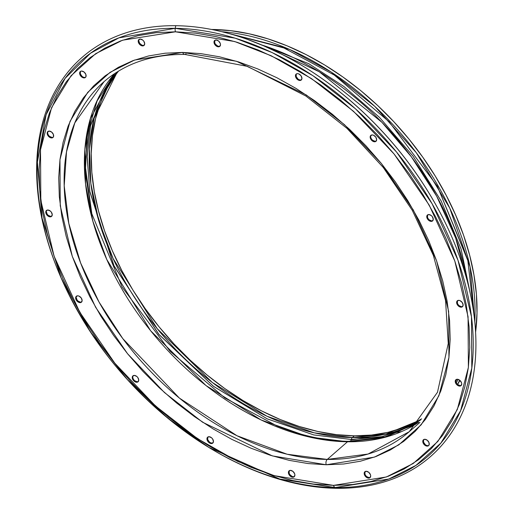<?xml version="1.0" encoding="UTF-8"?>
<svg xmlns="http://www.w3.org/2000/svg" width="514" height="514" viewBox="0 0 514 514"><rect width="100%" height="100%" fill="white"/><g stroke="black" fill="none" stroke-linecap="round" stroke-linejoin="round"><path stroke-width="0.77" d="M423.742 439.528A3.926 2.634 -131.1 0 0 424.114 443.325A3.926 2.634 -131.1 0 0 427.764 445.644L427.218 446.126A3.926 2.634 48.9 0 1 423.42 443.576A3.926 2.634 48.9 0 1 423.446 439.74A3.926 2.634 48.9 0 1 424.827 439.271L427.32 440.299L429.049 442.734L429.01 445.15L428.284 445.876L427.218 446.126L424.725 445.098L422.996 442.663L423.041 440.247L424.827 439.271A3.926 2.634 48.9 0 1 428.625 441.822A3.926 2.634 48.9 0 1 428.599 445.657A3.926 2.634 48.9 0 1 427.218 446.126L428.83 445.4M365.158 471.531A3.926 2.634 -131.1 0 0 365.531 475.328A3.926 2.634 -131.1 0 0 369.18 477.647L368.634 478.123A3.926 2.634 48.9 0 1 364.837 475.579A3.926 2.634 48.9 0 1 364.856 471.736A3.926 2.634 48.9 0 1 366.244 471.274L368.737 472.302L370.465 474.73L370.69 476.041L369.701 477.879L367.381 477.847L365.101 475.977L364.182 473.355L364.452 472.25L366.244 471.274A3.926 2.634 48.9 0 1 370.035 473.818A3.926 2.634 48.9 0 1 370.016 477.654A3.926 2.634 48.9 0 1 368.634 478.123L370.247 477.397M289.369 470.625A3.926 2.634 -131.1 0 0 289.742 474.422A3.926 2.634 -131.1 0 0 293.391 476.748L292.845 477.223A3.926 2.634 48.9 0 1 289.054 474.673A3.926 2.634 48.9 0 1 289.074 470.837A3.926 2.634 48.9 0 1 290.461 470.368L292.948 471.396L294.676 473.831L294.907 475.142L293.912 476.979L292.845 477.223L290.352 476.195L288.624 473.76L288.669 471.351L290.461 470.368A3.926 2.634 48.9 0 1 294.252 472.919A3.926 2.634 48.9 0 1 294.233 476.754A3.926 2.634 48.9 0 1 292.845 477.223L294.464 476.497M207.919 436.964A3.926 2.634 -131.1 0 0 208.292 440.761A3.926 2.634 -131.1 0 0 211.941 443.081L211.395 443.563A3.926 2.634 48.9 0 1 207.598 441.012A3.926 2.634 48.9 0 1 207.624 437.176A3.926 2.634 48.9 0 1 209.005 436.707L211.498 437.735L212.539 438.853L213.451 441.475L212.462 443.312L210.142 443.286L208.902 442.528L207.174 440.1L207.219 437.684L209.005 436.707A3.926 2.634 48.9 0 1 212.802 439.252A3.926 2.634 48.9 0 1 212.777 443.094A3.926 2.634 48.9 0 1 211.395 443.563L211.941 443.081A3.926 2.634 -131.1 0 0 213.027 442.824M133.21 375.663A3.926 2.634 -131.1 0 0 133.576 379.46A3.926 2.634 -131.1 0 0 137.225 381.78L136.679 382.255A3.926 2.634 48.9 0 1 132.888 379.711A3.926 2.634 48.9 0 1 132.908 375.875A3.926 2.634 48.9 0 1 134.295 375.406L136.782 376.434L137.829 377.552L138.741 380.174L137.746 382.011L135.433 381.986L133.145 380.109L132.458 378.799L132.503 376.383L134.295 375.406A3.926 2.634 48.9 0 1 138.086 377.951A3.926 2.634 48.9 0 1 138.067 381.793A3.926 2.634 48.9 0 1 136.679 382.255L138.298 381.536M76.605 296.058A3.926 2.634 -131.1 0 0 76.971 299.855A3.926 2.634 -131.1 0 0 80.621 302.174L80.075 302.65A3.926 2.634 48.9 0 1 76.284 300.105A3.926 2.634 48.9 0 1 76.303 296.27A3.926 2.634 48.9 0 1 77.691 295.801L78.938 296.07L81.225 297.947L82.137 300.568L81.141 302.405L78.828 302.38L76.541 300.504L75.629 297.882L75.899 296.777L77.691 295.801A3.926 2.634 48.9 0 1 81.482 298.345A3.926 2.634 48.9 0 1 81.463 302.181A3.926 2.634 48.9 0 1 80.075 302.65L81.694 301.924M46.729 210.265A3.926 2.634 -131.1 0 0 47.095 214.062A3.926 2.634 -131.1 0 0 50.751 216.381L50.199 216.863A3.926 2.634 48.9 0 1 46.408 214.312A3.926 2.634 48.9 0 1 46.427 210.477A3.926 2.634 48.9 0 1 47.815 210.008L50.301 211.036L51.349 212.153L52.261 214.775L51.265 216.612L48.952 216.587L46.665 214.711L45.977 213.4L46.022 210.984L47.815 210.008A3.926 2.634 48.9 0 1 51.606 212.552A3.926 2.634 48.9 0 1 51.586 216.394A3.926 2.634 48.9 0 1 50.199 216.863L51.818 216.137M48.13 131.346A3.926 2.634 -131.1 0 0 48.496 135.143A3.926 2.634 -131.1 0 0 52.152 137.463L51.599 137.945A3.926 2.634 48.9 0 1 47.808 135.394A3.926 2.634 48.9 0 1 47.828 131.558A3.926 2.634 48.9 0 1 49.215 131.089L51.702 132.117L53.437 134.552L53.392 136.968L52.666 137.694L51.599 137.945L49.113 136.917L47.378 134.482L47.423 132.066L49.215 131.089A3.926 2.634 48.9 0 1 53.006 133.64A3.926 2.634 48.9 0 1 52.987 137.476A3.926 2.634 48.9 0 1 51.599 137.945L53.218 137.219A3.926 2.634 -131.1 0 1 52.152 137.463L49.659 136.435M80.589 71.317A3.926 2.634 -131.1 0 0 80.961 75.115A3.926 2.634 -131.1 0 0 84.611 77.441L84.065 77.916A3.926 2.634 48.9 0 1 80.274 75.365A3.926 2.634 48.9 0 1 80.293 71.53A3.926 2.634 48.9 0 1 81.675 71.06L84.167 72.095L85.896 74.524L85.857 76.939L85.131 77.672L82.812 77.64L80.531 75.77L79.619 73.142L80.608 71.311L81.675 71.06A3.926 2.634 48.9 0 1 85.472 73.611A3.926 2.634 48.9 0 1 85.446 77.447A3.926 2.634 48.9 0 1 84.065 77.916L84.611 77.441A3.926 2.634 -131.1 0 0 85.697 77.184M139.178 39.321A3.926 2.634 -131.1 0 0 139.545 43.118A3.926 2.634 -131.1 0 0 143.194 45.438L142.648 45.919A3.926 2.634 48.9 0 1 138.857 43.369A3.926 2.634 48.9 0 1 138.876 39.533A3.926 2.634 48.9 0 1 140.264 39.064L142.751 40.092L143.798 41.21L144.71 43.838L143.714 45.669L142.648 45.919L140.161 44.891L138.427 42.456L138.472 40.041L140.264 39.064A3.926 2.634 48.9 0 1 144.055 41.615A3.926 2.634 48.9 0 1 144.036 45.45A3.926 2.634 48.9 0 1 142.648 45.919L144.267 45.193M214.961 40.221A3.926 2.634 -131.1 0 0 215.334 44.018A3.926 2.634 -131.1 0 0 218.983 46.337L218.437 46.819A3.926 2.634 48.9 0 1 214.64 44.268A3.926 2.634 48.9 0 1 214.666 40.433A3.926 2.634 48.9 0 1 216.047 39.963L218.54 40.991L220.268 43.427L220.493 44.737L219.504 46.568L218.437 46.819L215.944 45.791L214.216 43.356L214.254 40.94L216.047 39.963A3.926 2.634 48.9 0 1 219.844 42.514A3.926 2.634 48.9 0 1 219.819 46.35A3.926 2.634 48.9 0 1 218.437 46.819L220.05 46.093M296.411 73.887A3.926 2.634 -131.1 0 0 296.784 77.685A3.926 2.634 -131.1 0 0 300.433 80.004L299.887 80.48A3.926 2.634 48.9 0 1 296.09 77.935A3.926 2.634 48.9 0 1 296.115 74.1A3.926 2.634 48.9 0 1 297.497 73.63L298.75 73.9L301.031 75.776L301.943 78.398L300.953 80.235L298.634 80.21L296.353 78.334L295.441 75.712L296.43 73.875L297.497 73.63A3.926 2.634 48.9 0 1 301.294 76.175A3.926 2.634 48.9 0 1 301.268 80.011A3.926 2.634 48.9 0 1 299.887 80.48L300.433 80.004A3.926 2.634 -131.1 0 0 301.519 79.747M371.127 135.188A3.926 2.634 -131.1 0 0 371.5 138.986A3.926 2.634 -131.1 0 0 375.149 141.305L374.603 141.78A3.926 2.634 48.9 0 1 370.806 139.236A3.926 2.634 48.9 0 1 370.825 135.4A3.926 2.634 48.9 0 1 372.213 134.931L373.466 135.201L375.747 137.077L376.659 139.699L375.67 141.536L373.35 141.511L371.069 139.635L370.151 137.013L370.421 135.908L372.213 134.931A3.926 2.634 48.9 0 1 376.004 137.476A3.926 2.634 48.9 0 1 375.985 141.318A3.926 2.634 48.9 0 1 374.603 141.78L376.216 141.061M427.732 214.794A3.926 2.634 -131.1 0 0 428.104 218.591A3.926 2.634 -131.1 0 0 431.754 220.911L431.201 221.393A3.926 2.634 48.9 0 1 427.41 218.842A3.926 2.634 48.9 0 1 427.43 215.006A3.926 2.634 48.9 0 1 428.817 214.537L431.31 215.565L432.351 216.683L433.263 219.305L432.274 221.142L429.955 221.116L428.715 220.358L426.986 217.93L427.025 215.514L428.817 214.537A3.926 2.634 48.9 0 1 432.608 217.081A3.926 2.634 48.9 0 1 432.589 220.924A3.926 2.634 48.9 0 1 431.201 221.393L432.82 220.667M456.207 379.505A3.926 2.634 -131.1 0 0 456.58 383.296A3.926 2.634 -131.1 0 0 460.229 385.622L459.677 386.098A3.926 2.634 48.9 0 1 455.886 383.553A3.926 2.634 48.9 0 1 455.905 379.711A3.926 2.634 48.9 0 1 457.293 379.242L459.786 380.276L461.514 382.705L461.739 384.016L460.75 385.853L458.43 385.821L456.149 383.952L455.231 381.33L455.5 380.225L457.293 379.242A3.926 2.634 48.9 0 1 461.084 381.793A3.926 2.634 48.9 0 1 461.064 385.629A3.926 2.634 48.9 0 1 459.677 386.098L461.296 385.371M457.608 300.587A3.926 2.634 -131.1 0 0 457.98 304.384A3.926 2.634 -131.1 0 0 461.63 306.704L461.077 307.179A3.926 2.634 48.9 0 1 457.287 304.635A3.926 2.634 48.9 0 1 457.306 300.799A3.926 2.634 48.9 0 1 458.694 300.33L459.94 300.6L462.227 302.476L463.14 305.098L462.15 306.935L459.831 306.909L457.55 305.033L456.631 302.412L456.901 301.307L458.694 300.33A3.926 2.634 48.9 0 1 462.484 302.874A3.926 2.634 48.9 0 1 462.465 306.71A3.926 2.634 48.9 0 1 461.077 307.179L462.696 306.453M246.765 39.135L308.773 63.691L343.898 86.513L379.576 117.475L413.095 156.256L441.256 201.147L461.103 249.065L470.805 296.148L461.103 249.065L441.256 201.147L413.095 156.256L379.576 117.475L343.898 86.513L308.773 63.691L246.765 39.135M458.083 379.364L456.316 382.866L458.083 379.364M351.872 439.823L401.261 431.612M468.119 261.285L437.395 186.28L389.182 121.818L334.306 75.07L282.289 47.095L224.226 32.292M455.822 381.414A233.189 156.385 -131.1 0 0 456.869 379.274L455.822 381.414M467.033 280.297A233.189 156.385 -131.1 0 0 261.96 45.033L319.239 71.761L381.921 122.3L411.354 156.802L436.637 196.117L455.687 238.155L467.033 280.297M60.986 277.605A264.909 177.664 48.9 0 1 175.73 25.7A264.909 177.664 48.9 0 1 302.971 66.12A264.909 177.664 48.9 0 1 451.742 236.787A264.909 177.664 48.9 0 1 336.824 488.3A264.909 177.664 -131.1 0 0 460.602 259.429A264.909 177.664 -131.1 0 0 175.73 25.7L175.235 28.328A262.982 176.366 48.9 0 1 458.032 260.354A262.982 176.366 48.9 0 1 335.16 487.555L336.824 488.3L335.16 487.555L388.751 479.048L415.954 465.395L440.864 443.081L460.595 410.737L471.801 368.12L471.473 316.797L458.032 260.354L432.107 203.756L396.538 152.015L355.444 108.775L312.93 75.693L272.208 52.601L235.226 38.184L175.235 28.328A4.581 2.917 90.7 0 0 175.473 31.804L234.725 41.544L271.244 55.782L311.471 78.591L353.459 111.268L394.052 153.969L429.184 205.08L454.787 260.977L468.061 316.727L468.382 367.42L457.319 409.51L437.832 441.455L413.224 463.493L386.361 476.979L333.425 485.383A4.581 2.917 90.7 0 0 335.16 487.555A4.581 2.917 -89.3 0 1 333.425 485.383L352.681 484.522L370.992 481.489L388.179 476.311L404.075 469.031L418.537 459.728L431.413 448.484L442.593 435.416L451.954 420.645L459.413 404.306L464.9 386.573L468.357 367.6L469.757 347.58L469.083 326.705L466.346 305.175L461.559 283.195L454.787 260.977L446.081 238.734L435.531 216.683L423.234 195.037L409.311 174.008L393.904 153.789L377.147 134.578L359.209 116.562L340.262 99.915L320.492 84.797L300.086 71.35L279.237 59.708L258.15 49.98L237.025 42.264L216.073 36.629L195.487 33.134L175.473 31.804L156.211 32.665L137.906 35.697L120.713 40.882L104.817 48.155L90.355 57.459L77.479 68.703L66.306 81.771L56.938 96.548L49.479 112.881L43.992 130.614L40.535 149.587L39.135 169.607L39.809 190.482L42.546 212.012L47.333 233.992L54.105 256.21L62.811 278.453L73.367 300.504L85.658 322.149L99.581 343.185L114.995 363.398L131.745 382.609L149.683 400.624L168.631 417.272L188.4 432.396L208.812 445.837L229.655 457.479L250.742 467.207L271.867 474.923L292.819 480.558L313.405 484.059L333.425 485.383L274.168 475.643L237.648 461.405L197.421 438.596L155.434 405.919L114.84 363.218L79.715 312.114L54.105 256.21L40.831 200.46L40.51 149.767L51.573 107.677L71.06 75.731L95.668 53.694L122.538 40.208L175.473 31.804A4.581 2.917 -89.3 0 1 175.235 28.328L118.94 37.843L90.567 53.186L65.143 78.327L46.131 114.667L37.387 162.077L42.032 218.109L61.153 278.003L90.258 331.665L127.112 379.306L167.827 418.203L208.845 447.431L279.854 479.087L335.16 487.555A262.982 176.366 48.9 0 1 208.845 447.431A262.982 176.366 48.9 0 1 61.153 278.003A262.982 176.366 48.9 0 1 175.235 28.328L175.73 25.7A264.909 177.664 -131.1 0 0 60.813 277.213L61.153 278.003C93.419 349.269 142.648 405.745 208.845 447.431L209.583 447.88A264.909 177.664 -131.1 0 0 336.824 488.3A264.909 177.664 48.9 0 1 209.211 447.655A264.909 177.664 -131.1 0 0 209.583 447.88M451.677 236.646A264.215 177.195 -131.1 0 0 451.613 236.504A264.215 177.195 -131.1 0 0 303.234 66.28A264.215 177.195 -131.1 0 0 303.099 66.203A264.215 177.195 -131.1 0 1 451.677 236.646M104.059 81.642L74.826 122.846L66.512 151.823L64.205 185.792L68.831 223.474L80.627 262.969L99.041 302.065L122.807 338.636L179.392 398.099L236.986 435.743L287.165 454.247L327.245 459.426L347.503 441.77A3.598 2.287 -89.3 0 1 348.633 441.314A3.598 2.287 90.7 0 0 347.503 441.77L309.036 436.964L261.138 419.977L205.986 385.532L150.615 330.727L106.764 259.454L92.886 221.251L85.568 183.948L84.881 149.394L90.246 119.017L114.712 73.521A232.206 155.729 -131.1 0 0 128.262 299.463A232.206 155.729 -131.1 0 0 347.503 441.77L327.245 459.426A232.206 155.729 48.9 0 0 409.221 431.721L368.063 454.042L327.245 459.426A3.926 2.499 90.7 0 0 326.242 464.765L374.365 457.126L398.793 444.867L421.159 424.827L438.872 395.793L448.934 357.526L448.645 311.445L436.572 260.759L413.295 209.943L381.362 163.484L344.457 124.658L306.286 94.955L236.517 61.275L182.65 52.422A3.926 2.499 90.7 0 0 184.77 54.433A3.926 2.499 -89.3 0 1 182.65 52.422L134.527 60.061L110.105 72.32L87.733 92.359L70.02 121.4L59.958 159.661L60.254 205.748L72.32 256.428L95.598 307.243L127.536 353.703L164.435 392.529L202.606 422.232L272.375 455.912L326.242 464.765A3.926 2.499 -89.3 0 1 327.245 459.426A232.206 155.729 48.9 0 1 102.832 308.663A232.206 155.729 48.9 0 1 104.059 81.642C125.32 63.325 152.234 54.259 184.796 54.433A3.926 2.499 -89.3 0 0 186.036 53.938M347.503 441.77L382.609 437.928L418.724 422.277A232.206 155.729 -131.1 0 1 347.503 441.77M111.403 77.492L90.451 125.917L87.162 157.168L89.879 192.011L114.172 266.226L159.038 334.575L213.618 386.425L267.267 418.884L313.778 434.928L351.28 439.496A2.943 1.876 -89.3 0 1 349.507 441.462A2.943 1.876 90.7 0 0 351.28 439.496L382.217 436.611L414.335 425.014L382.217 436.611L351.28 439.496A3.598 2.287 -89.3 0 1 352.341 437.549A3.598 2.287 90.7 0 0 351.28 439.496L313.701 434.915L267.074 418.794L213.297 386.187L158.64 334.106L113.832 265.52L89.744 191.176L87.174 156.34L90.618 125.133L111.834 76.901M349.488 441.462C326.037 441.128 301.776 435.911 276.712 425.823L224.862 397.932L170.153 351.332L122.094 287.075L91.82 213.715L90.753 209.314L91.82 213.715L85.33 172.62L87.142 134.475L97.12 100.962L114.763 73.483M420.825 419.829L386.033 434.041L352.341 437.549A232.206 155.729 48.9 0 1 134.379 297.253A232.206 155.729 48.9 0 1 117.423 71.774L94.146 118.22L89.481 148.874L90.849 183.498L98.765 220.66L113.086 258.51L157.252 328.722L212.295 382.461L266.875 416.192L314.247 432.833L352.341 437.549L354.307 435.833L352.341 437.549A232.206 155.729 48.9 0 0 420.825 419.829M118.548 71.086A232.206 155.729 -131.1 0 0 136.878 296.353A232.206 155.729 -131.1 0 0 354.307 435.833L371.526 435.062L387.897 432.351L403.259 427.719L417.471 421.217L421.66 418.807A232.206 155.729 -131.1 0 1 354.307 435.833L336.413 434.645L318.012 431.522L299.276 426.485L280.4 419.585L261.549 410.892L242.91 400.483L224.663 388.462L206.988 374.944L190.052 360.063L174.015 343.956L159.038 326.782L145.256 308.708L132.811 289.902L121.824 270.55L112.393 250.845L104.605 230.959L98.547 211.1L94.274 191.446L91.826 172.196L91.222 153.532L92.475 135.638L95.565 118.676L100.468 102.826L107.143 88.222L115.509 75.012L118.548 71.086M212.802 29.484L212.802 29.484A233.189 156.385 -131.1 0 0 211.627 29.478L230.773 30.679L249.258 33.815L268.07 38.878L287.03 45.804L305.958 54.535L324.675 64.989L342.999 77.061L360.751 90.631L377.758 105.576L393.859 121.754L408.9 138.998L422.739 157.149L435.236 176.032L446.274 195.468L455.745 215.257L463.564 235.226L469.648 255.175L473.94 274.906L476.401 294.239L477.005 312.981L475.579 332.282A233.189 156.385 -131.1 0 0 212.802 29.484M457.595 384.472A233.189 156.385 -131.1 0 0 459.979 380.444L457.595 384.472M221.855 31.707A233.189 156.385 48.9 0 1 474.763 321.841L470.066 266.875L449.763 208.131L416.276 152.69L374.802 106.372L331.106 72.005L289.652 49.472L221.855 31.707M348.633 441.314A3.598 2.287 -89.3 0 1 349.102 441.391M418.769 422.232L386.515 436.701L348.64 441.314C325.593 440.999 301.622 435.833 276.712 425.823L224.862 397.932L170.153 351.332L122.094 287.075L91.82 213.715L84.964 163.696L90.477 118.226M182.65 52.422L200.846 53.629L219.562 56.81L238.612 61.931L257.81 68.947L276.982 77.787L295.935 88.369L314.484 100.596L332.462 114.339L349.687 129.477L365.994 145.854L381.221 163.317L395.234 181.699L407.891 200.82L419.064 220.493L428.657 240.539L436.572 260.759L442.734 280.959L447.077 300.941L449.57 320.518L450.187 339.491L448.915 357.693L445.766 374.937L440.781 391.064L433.996 405.912L425.483 419.34L415.325 431.22L403.618 441.442L390.473 449.898L376.017 456.516L360.398 461.225L343.75 463.988L326.242 464.765L308.047 463.557L289.331 460.383L270.28 455.256L251.083 448.24L231.91 439.399L212.957 428.817L194.408 416.591L176.43 402.847L159.205 387.717L142.905 371.339L127.671 353.876L113.658 335.494L101.001 316.373L89.828 296.694L80.235 276.648L72.32 256.428L66.158 236.228L61.815 216.246L59.322 196.676L58.705 177.696L59.984 159.494L63.126 142.249L68.111 126.129L74.896 111.281L83.409 97.846L93.567 85.966L105.274 75.744L118.419 67.289L132.875 60.671L148.501 55.962L165.142 53.205L182.65 52.422M423.587 439.772L423.542 442.181L425.277 444.616M426.517 445.375L427.764 445.644A3.926 2.634 -131.1 0 0 428.849 445.387M365.004 471.768L364.959 474.184L365.647 475.495L366.688 476.619L369.18 477.647A3.926 2.634 -131.1 0 0 370.266 477.39M289.215 470.869L289.17 473.285L289.857 474.595L292.145 476.472L293.391 476.748A3.926 2.634 -131.1 0 0 294.477 476.484M207.765 437.208L207.72 439.618L209.455 442.053M210.695 442.805L211.941 443.081M134.739 380.752L137.225 381.78A3.926 2.634 -131.1 0 0 138.317 381.523M76.445 296.302L76.175 297.4L77.094 300.028L78.134 301.146L80.621 302.174A3.926 2.634 -131.1 0 0 81.713 301.917M46.568 210.509L46.299 211.607L47.217 214.235L48.258 215.353L50.751 216.381A3.926 2.634 -131.1 0 0 51.837 216.124M80.435 71.562L80.39 73.977L82.124 76.406M83.364 77.164L84.611 77.441M139.018 39.565L138.748 40.67L139.667 43.292L141.948 45.168L143.194 45.438A3.926 2.634 -131.1 0 0 144.286 45.181M214.807 40.465L214.762 42.88L215.45 44.191L217.737 46.067L218.983 46.337A3.926 2.634 -131.1 0 0 220.069 46.08M296.257 74.132L296.212 76.541L297.947 78.976M299.187 79.728L300.433 80.004M372.656 140.277L375.149 141.305A3.926 2.634 -131.1 0 0 376.235 141.048M427.577 215.038L427.532 217.448L428.22 218.765L429.261 219.883L431.754 220.911A3.926 2.634 -131.1 0 0 432.839 220.654M457.736 384.594L460.229 385.622A3.926 2.634 -131.1 0 0 461.315 385.365M457.454 300.831L457.409 303.241L458.096 304.558L459.137 305.676L461.63 306.704A3.926 2.634 -131.1 0 0 462.716 306.447M474.544 319.721L467.766 259.872L437.395 186.28L389.182 121.818L334.306 75.07L282.289 47.095L223.924 32.215M457.492 384.376L459.715 380.219M419.944 422.379L409.221 431.721L437.491 392.259L448.247 343.519L445.561 300.606L433.373 255.432L412.267 210.297L383.29 167.5L346.969 128.352L305.862 96.015L247.318 66.351L184.796 54.433M467.766 259.872L468.505 262.872"/></g></svg>
